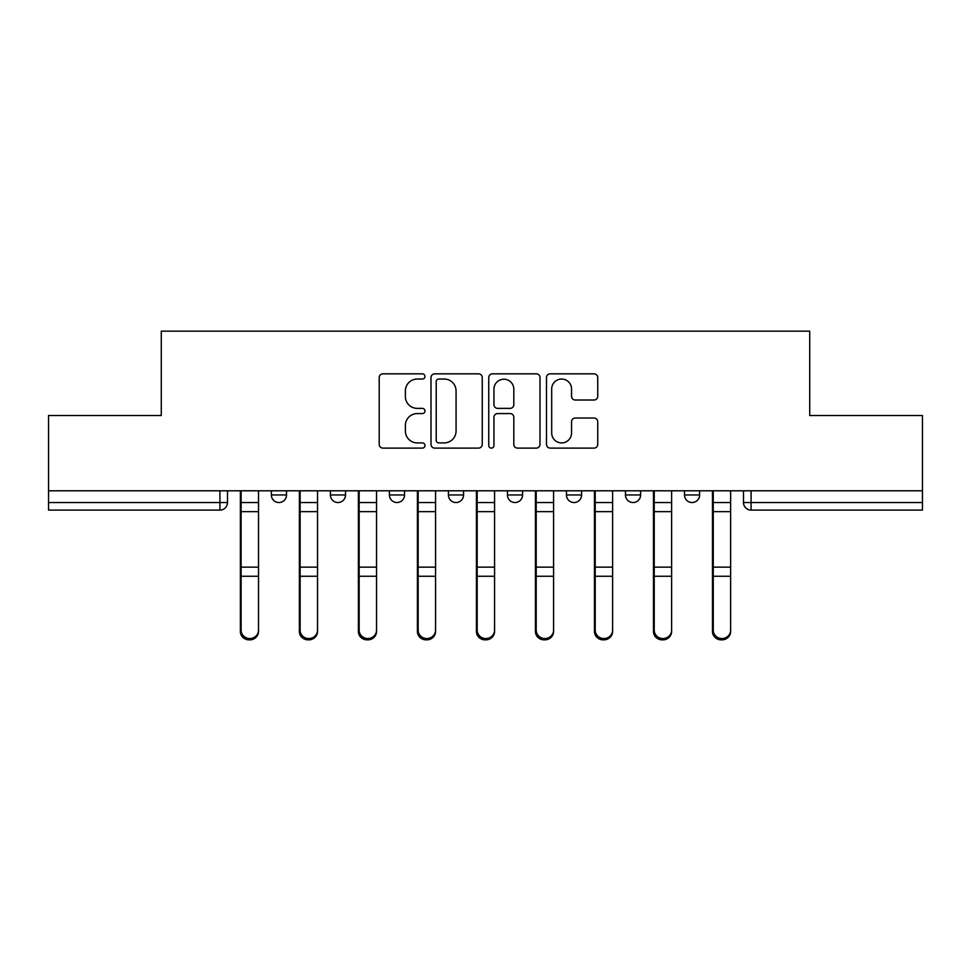 <?xml version="1.0" encoding="UTF-8"?>
<svg xmlns="http://www.w3.org/2000/svg" width="971" height="971" viewBox="0 0 971 971"><rect width="100%" height="100%" fill="white"/><g stroke="black" fill="none" stroke-linecap="round" stroke-linejoin="round"><path stroke-width="1.46" d="M424.97 376.432A2.597 2.597 0 0 0 422.373 373.835L382.914 373.835A3.714 3.714 0 0 0 379.2 377.549L379.2 444.39A3.714 3.714 0 0 0 382.914 448.104L422.373 448.104A2.597 2.597 0 0 0 424.97 445.507A2.597 2.597 0 0 0 422.373 442.91L417.263 442.91A11.883 11.883 0 0 1 405.38 431.027L405.38 425.456A11.883 11.883 0 0 1 417.263 413.573L422.373 413.573A2.597 2.597 0 0 0 424.97 410.976A2.597 2.597 0 0 0 422.373 408.378L417.263 408.378A11.883 11.883 0 0 1 405.38 396.496L405.38 390.925A11.883 11.883 0 0 1 417.263 379.042L422.373 379.042A2.597 2.597 0 0 0 424.97 376.432M625.47 490.792L625.47 494.955L640.605 494.955A7.562 7.562 0 0 1 633.043 502.529A7.562 7.562 0 0 1 625.47 494.955L625.47 490.792M566.457 490.792L566.457 494.955L581.593 494.955A7.562 7.562 0 0 1 574.031 502.529A7.562 7.562 0 0 1 566.457 494.955L566.457 490.792M448.42 490.792L448.42 494.955L463.555 494.955A7.562 7.562 0 0 1 455.994 502.529A7.562 7.562 0 0 1 448.42 494.955L448.42 490.792M594.021 400.016A3.714 3.714 0 0 0 597.735 396.302L597.735 377.549A3.714 3.714 0 0 0 594.021 373.835L550.205 373.835A3.714 3.714 0 0 0 546.491 377.549L546.491 444.39A3.714 3.714 0 0 0 550.205 448.104L594.021 448.104A3.714 3.714 0 0 0 597.735 444.39L597.735 421.742A3.714 3.714 0 0 0 594.021 418.028L575.269 418.028A3.714 3.714 0 0 0 571.555 421.742L571.555 432.969A9.928 9.928 0 0 1 561.626 442.91A9.928 9.928 0 0 1 551.686 432.969L551.686 388.97A9.928 9.928 0 0 1 561.626 379.042A9.928 9.928 0 0 1 571.555 388.97L571.555 396.302A3.714 3.714 0 0 0 575.269 400.016L594.021 400.016M48.55 490.792L48.55 415.515L161.283 415.515L161.283 331.147L809.717 331.147L809.717 415.515L922.45 415.515L922.45 490.792L48.55 490.792L48.55 502.529L227.493 502.529L227.493 490.792L227.493 502.529A7.562 7.562 0 0 1 219.919 510.091L48.55 510.091L48.55 502.529M482.247 377.549A3.714 3.714 0 0 0 478.533 373.835L434.717 373.835A3.714 3.714 0 0 0 431.003 377.549L431.003 444.39A3.714 3.714 0 0 0 434.717 448.104L478.533 448.104A3.714 3.714 0 0 0 482.247 444.39L482.247 377.549M492.467 373.835L536.283 373.835A3.714 3.714 0 0 1 539.997 377.549L539.997 444.39A3.714 3.714 0 0 1 536.283 448.104L517.531 448.104A3.714 3.714 0 0 1 513.817 444.39L513.817 417.287A3.714 3.714 0 0 0 510.103 413.573L497.662 413.573A3.714 3.714 0 0 0 493.948 417.287L493.948 445.507A2.597 2.597 0 0 1 491.35 448.104A2.597 2.597 0 0 1 488.753 445.507L488.753 377.549A3.714 3.714 0 0 1 492.467 373.835M743.507 490.792L743.507 502.529L922.45 502.529L922.45 510.091L751.081 510.091A7.562 7.562 0 0 1 743.507 502.529A7.562 7.562 0 0 0 751.081 510.091L751.081 490.792M922.45 490.792L922.45 502.529M699.63 490.792L699.63 494.955A7.562 7.562 0 0 1 692.056 502.529A7.562 7.562 0 0 1 684.494 494.955L699.63 494.955L699.63 490.792M684.494 490.792L684.494 494.955M640.605 490.792L640.605 494.955L640.605 490.792M581.593 494.955L581.593 490.792L581.593 494.955A7.562 7.562 0 0 1 574.031 502.529M522.58 490.792L522.58 494.955A7.562 7.562 0 0 1 515.006 502.529A7.562 7.562 0 0 1 507.445 494.955A7.562 7.562 0 0 0 515.006 502.529A7.562 7.562 0 0 0 522.58 494.955L522.58 490.792M507.445 490.792L507.445 494.955L522.58 494.955M463.555 490.792L463.555 494.955M404.543 490.792L404.543 494.955A7.562 7.562 0 0 1 396.969 502.529A7.562 7.562 0 0 1 389.407 494.955A7.562 7.562 0 0 0 396.969 502.529A7.562 7.562 0 0 0 404.543 494.955L389.407 494.955L389.407 490.792M330.395 490.792L330.395 494.955L345.53 494.955L345.53 490.792L345.53 494.955A7.562 7.562 0 0 1 337.957 502.529A7.562 7.562 0 0 1 330.395 494.955A7.562 7.562 0 0 0 337.957 502.529M271.37 490.792L271.37 494.955L286.506 494.955L286.506 490.792L286.506 494.955A7.562 7.562 0 0 1 278.944 502.529A7.562 7.562 0 0 1 271.37 494.955A7.562 7.562 0 0 0 278.944 502.529M219.919 490.792L219.919 510.091A7.562 7.562 0 0 0 227.493 502.529M438.807 379.042A2.597 2.597 0 0 0 436.21 381.639L436.21 440.312A2.597 2.597 0 0 0 438.807 442.91L444.184 442.91A11.883 11.883 0 0 0 456.067 431.027L456.067 390.925A11.883 11.883 0 0 0 444.184 379.042L438.807 379.042M513.817 389.153A9.928 9.928 0 0 0 503.876 379.224A9.928 9.928 0 0 0 493.948 389.153L493.948 404.664A3.714 3.714 0 0 0 497.662 408.378L510.103 408.378A3.714 3.714 0 0 0 513.817 404.664L513.817 389.153M240.359 490.792L240.359 631.466A8.703 8.387 180 0 0 249.438 639.84M258.517 630.155L258.517 631.466A8.703 8.387 180 0 1 249.814 639.853A8.703 8.387 180 0 1 241.111 631.466L241.111 630.155A8.703 8.387 0 0 0 249.814 638.542A8.703 8.387 0 0 0 258.517 630.155L258.517 576.252L241.111 576.252L241.111 630.155M241.111 490.792L241.111 576.252M258.517 490.792L258.517 576.252M299.371 490.792L299.371 631.466A8.703 8.387 180 0 0 308.45 639.84M358.384 490.792L358.384 631.466A8.703 8.387 180 0 0 367.463 639.84M317.529 630.155L317.529 631.466A8.703 8.387 180 0 1 308.827 639.853A8.703 8.387 180 0 1 300.124 631.466L300.124 630.155A8.703 8.387 0 0 0 308.827 638.542A8.703 8.387 0 0 0 317.529 630.155L317.529 576.252L300.124 576.252L300.124 630.155M300.124 490.792L300.124 576.252M317.529 490.792L317.529 576.252M376.542 630.155L376.542 631.466A8.703 8.387 180 0 1 367.839 639.853A8.703 8.387 180 0 1 359.149 631.466L359.149 630.155A8.703 8.387 0 0 0 367.839 638.542A8.703 8.387 0 0 0 376.542 630.155L376.542 576.252L359.149 576.252L359.149 630.155M359.149 490.792L359.149 576.252M376.542 490.792L376.542 576.252M417.409 490.792L417.409 631.466A8.703 8.387 180 0 0 426.487 639.84M476.421 490.792L476.421 631.466A8.703 8.387 180 0 0 485.5 639.84M535.434 490.792L535.434 631.466A8.703 8.387 180 0 0 544.513 639.84M435.566 630.155L435.566 631.466A8.703 8.387 180 0 1 426.864 639.853A8.703 8.387 180 0 1 418.161 631.466L418.161 630.155A8.703 8.387 0 0 0 426.864 638.542A8.703 8.387 0 0 0 435.566 630.155L435.566 576.252L418.161 576.252L418.161 630.155M418.161 490.792L418.161 576.252M435.566 490.792L435.566 576.252M494.579 630.155L494.579 631.466A8.703 8.387 180 0 1 485.876 639.853A8.703 8.387 180 0 1 477.174 631.466L477.174 630.155A8.703 8.387 0 0 0 485.876 638.542A8.703 8.387 0 0 0 494.579 630.155L494.579 576.252L477.174 576.252L477.174 630.155M477.174 490.792L477.174 576.252M494.579 490.792L494.579 576.252M553.591 630.155L553.591 631.466A8.703 8.387 180 0 1 544.901 639.853A8.703 8.387 180 0 1 536.198 631.466L536.198 630.155A8.703 8.387 0 0 0 544.901 638.542A8.703 8.387 0 0 0 553.591 630.155L553.591 576.252L536.198 576.252L536.198 630.155M536.198 490.792L536.198 576.252M553.591 490.792L553.591 576.252M594.458 490.792L594.458 631.466A8.703 8.387 180 0 0 603.537 639.84M612.616 630.155L612.616 631.466A8.703 8.387 180 0 1 603.913 639.853A8.703 8.387 180 0 1 595.211 631.466L595.211 630.155A8.703 8.387 0 0 0 603.913 638.542A8.703 8.387 0 0 0 612.616 630.155L612.616 576.252L595.211 576.252L595.211 630.155M595.211 490.792L595.211 576.252M612.616 490.792L612.616 576.252M653.471 490.792L653.471 631.466A8.703 8.387 180 0 0 662.55 639.84M671.629 630.155L671.629 631.466A8.703 8.387 180 0 1 662.926 639.853A8.703 8.387 180 0 1 654.223 631.466L654.223 630.155A8.703 8.387 0 0 0 662.926 638.542A8.703 8.387 0 0 0 671.629 630.155L671.629 576.252L654.223 576.252L654.223 630.155M654.223 490.792L654.223 576.252M671.629 490.792L671.629 576.252M712.483 490.792L712.483 631.466A8.703 8.387 180 0 0 721.562 639.84M730.641 630.155L730.641 631.466A8.703 8.387 180 0 1 721.951 639.853A8.703 8.387 180 0 1 713.248 631.466L713.248 630.155A8.703 8.387 0 0 0 721.951 638.542A8.703 8.387 0 0 0 730.641 630.155L730.641 576.252L713.248 576.252L713.248 630.155M713.248 490.792L713.248 576.252M730.641 490.792L730.641 576.252M240.359 502.529L258.517 502.529M240.359 577.563L241.111 577.563M240.359 565.268L241.111 565.268M240.359 509.775L241.111 509.775M258.517 567.149L241.111 567.149M258.517 511.656L241.111 511.656M299.371 502.529L317.529 502.529M299.371 577.563L300.124 577.563M299.371 565.268L300.124 565.268M299.371 509.775L300.124 509.775M358.384 502.529L376.542 502.529M358.384 577.563L359.149 577.563M358.384 565.268L359.149 565.268M358.384 509.775L359.149 509.775M317.529 567.149L300.124 567.149M317.529 511.656L300.124 511.656M376.542 567.149L359.149 567.149M376.542 511.656L359.149 511.656M417.409 502.529L435.566 502.529M417.409 577.563L418.161 577.563M417.409 565.268L418.161 565.268M417.409 509.775L418.161 509.775M476.421 502.529L494.579 502.529M476.421 577.563L477.174 577.563M476.421 565.268L477.174 565.268M476.421 509.775L477.174 509.775M535.434 502.529L553.591 502.529M535.434 577.563L536.198 577.563M535.434 565.268L536.198 565.268M535.434 509.775L536.198 509.775M435.566 567.149L418.161 567.149M435.566 511.656L418.161 511.656M494.579 567.149L477.174 567.149M494.579 511.656L477.174 511.656M553.591 567.149L536.198 567.149M553.591 511.656L536.198 511.656M594.458 502.529L612.616 502.529M594.458 577.563L595.211 577.563M594.458 565.268L595.211 565.268M594.458 509.775L595.211 509.775M612.616 567.149L595.211 567.149M612.616 511.656L595.211 511.656M653.471 502.529L671.629 502.529M653.471 577.563L654.223 577.563M653.471 565.268L654.223 565.268M653.471 509.775L654.223 509.775M671.629 567.149L654.223 567.149M671.629 511.656L654.223 511.656M712.483 502.529L730.641 502.529M712.483 577.563L713.248 577.563M712.483 565.268L713.248 565.268M712.483 509.775L713.248 509.775M730.641 567.149L713.248 567.149M730.641 511.656L713.248 511.656"/></g></svg>
